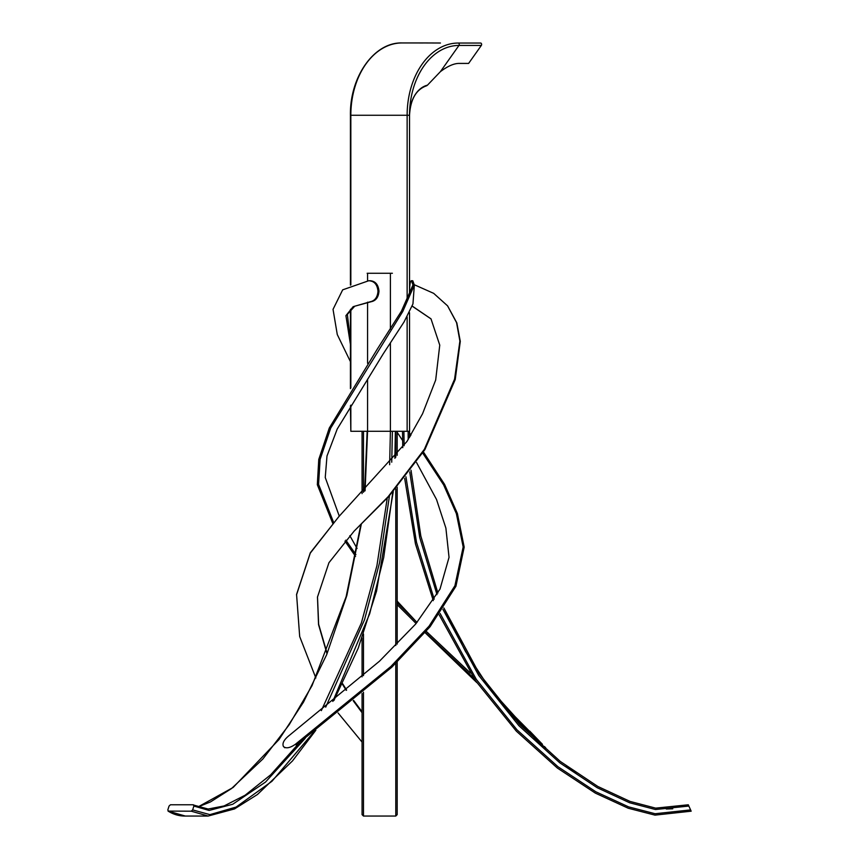 <?xml version="1.0" encoding="UTF-8"?>
<svg xmlns="http://www.w3.org/2000/svg" width="859" height="859" viewBox="0 0 859 859"><rect width="100%" height="100%" fill="white"/><g stroke="black" fill="none" stroke-linecap="round" stroke-linejoin="round"><path stroke-width="1.29" d="M350.837 405.126L350.837 431.282L367.566 431.282L367.566 379.163L367.566 431.282L365.086 490.693M367.566 363.293L367.566 302.164L367.566 363.293M367.566 273.269L367.566 280.872L367.566 273.269L390.405 273.269L390.405 329.201L390.405 273.269L367.147 273.269M389.632 464.719L390.405 431.282L390.405 342.891L390.405 431.282L407.134 431.282L407.134 316.917M409.528 295.711L409.528 115.267L350.418 115.267L350.418 285.124M409.528 312.697L409.571 437.381L409.528 431.282L407.134 431.282M350.837 431.282L350.418 405.792M191.256 811.186L168.063 811.089C173.561 814.504 179.316 816.157 185.329 816.05L168.407 811.186L167.827 809.908L169.051 806.064L170.447 804.786L193.296 804.786L193.876 806.064L192.652 809.908L191.256 811.186L208.125 816.05L185.319 816.05M193.866 805.141L208.157 809.028L200.394 807.975L193.296 804.786M367.566 431.282L392.391 431.282L391.736 462.196M389.471 495.729L379.592 562.57L364.549 619.672L325.701 707.15M305.16 738.386L265.538 782.044L232.725 804.249L209.124 810.434L193.876 806.064M392.391 273.269L390.405 273.269M402.506 431.282L402.764 447.679L402.506 431.282M404.664 478.377L415.445 543.865L433.29 600.645L415.445 543.865L404.664 478.377M439.164 614.808L475.51 680.693L516.334 731.159L557.351 768.043L595.373 793.136L628.262 808.244L654.987 815.127L691.173 811.186L654.987 815.127L628.262 808.244L595.373 793.136L557.351 768.043L516.334 731.159L475.51 680.693L439.164 614.808M691.173 811.186L690.593 809.908L655.127 813.731L628.616 806.88L595.867 791.805L557.953 766.722L517.021 729.849L476.305 679.372L440.119 613.466M690.593 809.908L688.284 804.786L688.864 806.064L688.284 804.786L655.675 808.136L630.034 801.415L597.821 786.457L560.283 761.428L519.727 724.534L479.462 673.993L443.867 607.957L465.428 651.369L489.555 688.381L540.773 745.097M688.864 806.064L655.449 809.522L629.604 802.757L597.145 787.692L559.714 762.76L518.857 725.662L478.656 675.324L442.933 609.364M436.984 594.611L419.718 537.519L409.743 471.902M408.197 439.561L408.132 431.282M437.886 593.032L420.824 536.016L411.01 470.206L420.824 536.016L437.886 593.032M672.747 808.791L666.294 809.017M576.239 773.057L566.382 766.045M362.068 431.282L362.068 493.635M362.068 637.947L362.068 676.849M362.068 693.428L362.068 814.643L363.475 816.05L395.774 816.05L395.774 663.449M395.774 816.05L397.18 814.643L397.18 662.106M397.18 644.078L397.18 487.246M397.18 455.313L397.18 431.282M440.442 43.014L424.4 42.95A1.407 0.988 -90 0 0 424.389 42.95L402.023 42.95A72.317 51.196 90 0 0 350.837 115.267L409.528 115.267A69.815 49.425 -90 0 1 458.964 45.441A1.407 0.988 -90 0 0 458.266 43.047L480.632 43.047A1.407 0.988 90 0 1 481.33 45.441L468.617 63.416L458.674 63.416C453.552 63.566 447.475 66.315 440.409 71.641L427.471 85.159A30.548 21.625 90 0 0 409.528 115.267C410.462 99.257 416.164 89.422 426.644 85.76L427.471 85.159M351.825 115.267L350.837 115.267L350.837 284.941M315.844 677.998L299.684 636.53L296.57 594.428L310.314 552.788L338.972 516.484M431.057 318.925L412.427 306.33M362.068 711.789L353.629 700.418M346.606 690.056L342.634 683.721M327.021 652.958L318.646 624.257L317.497 596.876M354.284 530.969L388.719 496.523L424.883 449.633L455.227 379.56L460.284 341.377L456.838 322.898L447.614 305.901M362.068 712.723L353.221 700.751M346.241 690.368L342.397 684.194M326.86 653.366L318.539 624.579L317.476 597.08L328.954 562.699L354.026 531.227L388.204 496.609L424.389 449.3L454.561 379.184L459.898 341.077L456.569 322.673L447.571 305.847L433.677 293.349L414.371 284.769M410.108 283.631L409.528 283.491M362.068 742.09L338.07 712.938M296.538 594.825L310.282 553.132L338.725 516.753L406.973 441.451L422.542 413.791L435.685 380.011L439.754 345.146L431.003 318.861L412.46 306.223M543.296 747.341L533.192 736.711L534.341 735.905L542.458 744.313L497.726 699.108M416.679 622.109L397.18 601.15M357.065 548.461L349.838 535.694M339.294 516.152L325.25 477.486L326.989 456L337.233 429.006L383.221 353.865L404.052 321.953L412.943 303.946L414.349 285.059L412.792 280.764L411.289 280.689L412.792 280.764M534.341 735.905L529.756 731.116M470.431 673.037L426.268 631.344M417.023 622.431L397.18 602.728M355.916 554.603L345.833 540.139M333.539 522.251L318.571 484.336L320.117 459.34L330.715 428.061L402.764 311.473L414.349 285.059M544.381 746.482L543.242 747.287L544.381 746.482L545.733 747.835L544.585 748.629M533.192 736.711L505.543 708.664M473.738 678.073L425.377 632.396M416.132 623.494L397.18 604.693M355.572 556.396L344.953 541.138M332.68 523.195L317.325 484.712L318.764 459.468L329.298 428.018L377.208 349.248L401.432 311.151L412.975 284.952L411.397 280.721C410.344 280.925 409.722 284.404 409.528 291.18L409.679 295.389M533.922 737.484L510.557 714.484M476.788 682.572L425.108 632.707M416.54 462.518L436.512 499.455L445.885 528.102L449.042 557.33L440.012 589.07L415.681 624.021L379.506 661.183L288.699 735.905C283.846 739.953 282.085 743.475 283.427 746.482C285.918 748.78 289.891 748.049 295.346 744.313L390.866 666.498L429.113 626.082L454.916 585.752L463.173 546.947L456.354 513.585L443.598 484.83L422.746 453.101M410.291 436.222L409.55 435.223M350.418 344.276L345.919 315.64L353.156 306.674L370.186 301.767C374.9 300.8 377.498 297.289 377.992 291.222L377.992 291.222C377.316 284.436 374.213 280.947 368.683 280.764L369.692 280.721C375.211 280.925 378.304 284.404 378.98 291.18L378.98 291.18C378.497 297.257 375.888 300.768 371.142 301.734L370.186 301.767M402.592 440.527L397.18 432.292M350.418 361.639L337.276 334.538L333.034 309.358L342.677 289.837L368.683 280.764M283.427 746.482L284.78 747.76M295.346 744.313L296.269 745.107L391.801 667.207L430.091 626.716L455.936 586.235L464.182 547.129L457.407 513.553L444.565 484.358L423.433 451.995M410.999 435.062L409.539 433.097M350.418 340.873L347.369 314.405L354.713 306.212L371.142 301.734M350.837 309.154L350.837 387.924M407.134 300.693L407.134 115.267A72.22 51.132 -90 0 1 458.266 43.047L480.632 43.047M394.872 458.287L395.365 431.476M392.799 492.143L383.715 557.47L369.703 613.702L332.798 701.427M314.34 731.385L271.949 781.293L236.107 807.063L209.918 814.633L192.652 809.908M197.795 807.063L233.154 787.456L279.068 739.481L303.474 702.168L326.742 654.526L346.864 595.448L361.392 523.786M208.157 809.028L224.081 805.946L245.105 795.23L270.692 774.797L299.469 742.691M321.33 710.629L361.328 623.108L376.918 565.673L387.259 498.07M434.224 599.174L416.518 542.351L405.931 476.799M404.117 445.735L403.913 431.282M363.475 431.282L363.475 492.271M363.475 634.028L363.475 675.625M363.475 692.247L363.475 816.05M395.774 645.496L395.774 488.846M395.774 457.138L395.774 433.58M419.836 42.982L424.4 42.95M440.409 71.641L458.964 45.441L481.33 45.441M377.992 291.222L378.98 291.18L377.992 291.222M350.418 309.573L350.418 388.612M395.784 431.282L395.312 457.74M393.261 491.638L376.543 591.153L358.224 648.18L333.893 700.536M315.811 730.268L292.479 760.945L257.421 794.521L234.539 808.92L208.125 816.05M367.147 431.282L364.635 491.133M360.93 524.248L346.123 596.715L312.021 685.686L289.182 724.749L262.822 759.045L231.468 788.583L210.498 801.919L197.753 807.041M350.418 115.267C349.72 76.805 374.17 42.037 402.023 42.95M416.11 623.516L414.027 621.444"/></g></svg>
